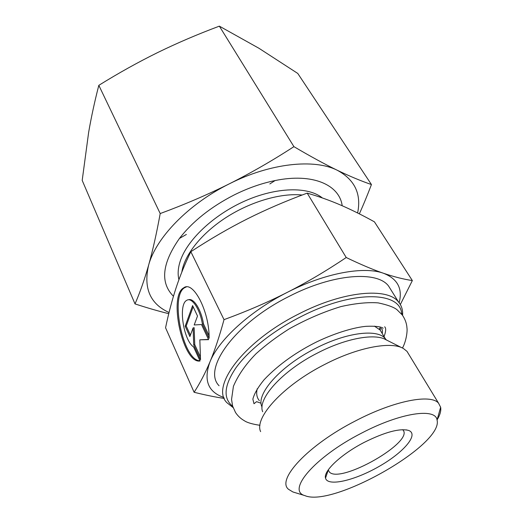 <?xml version="1.0" encoding="UTF-8"?>
<svg xmlns="http://www.w3.org/2000/svg" width="523" height="523" viewBox="0 0 523 523"><rect width="100%" height="100%" fill="white"/><g stroke="black" fill="none" stroke-linecap="round" stroke-linejoin="round"><path stroke-width="0.78" d="M173.453 296.253C159.979 282.721 161.973 263.448 179.448 238.442C192.647 221.412 210.861 206.925 234.095 194.987C247.863 188.13 261.52 183.325 275.059 180.566C312.787 172.76 339.447 184.867 342.192 205.748M357.608 212.985C361.55 193.987 354.797 179.762 337.361 170.308C314.434 158.574 270.384 163.019 229.414 183.789C251.282 172.78 272.784 160.398 293.919 146.649C310.329 156.331 324.809 164.215 337.361 170.308C349.9 176.336 361.256 181.082 371.441 184.547L297.777 73.449L258.937 48.266L219.359 26.15C197.792 34.198 177.219 43.01 157.626 52.575C138.079 62.211 118.479 73.128 98.821 85.334C94.702 101.246 91.316 116.897 88.655 132.286L82.196 180.396L135.019 303.909C139.896 292.717 144.426 279.831 148.597 265.259C152.723 250.628 156.593 233.395 160.201 213.554C184.423 204.624 207.494 194.706 229.414 183.789C188.273 204.101 155.71 238.122 148.597 265.259C143.309 288.114 150.127 303.87 169.047 312.512M371.441 184.547C367.349 195.314 363.315 205.088 359.334 213.855M168.759 313.682C158.587 311.178 147.336 307.923 135.019 303.909M160.201 213.554L98.821 85.334M293.919 146.649L219.359 26.15M402.599 315.428L402.645 312.793C402.475 308.668 401.121 305.086 398.578 302.052C387.51 287.134 343.219 290.919 298.64 314.022C243.443 341.578 210.285 386.778 226.91 402.69L233.101 407.567M232.683 406.279C222.896 398.356 224.014 385.477 236.043 367.649C248.484 350.456 272.771 331.052 300.13 317.069C352.639 289.735 401.134 291.141 401.644 314.153M391.256 290.343L388.563 286.029C377.175 270.587 333.046 273.66 289.042 296.423C234.533 323.528 202.244 369.101 219.078 385.745M379.201 329.039L380.685 327.137M260.624 431.625C253.917 417.812 283.178 385.425 324.737 364.433C357.954 347.167 391.452 341.068 403.481 348.566L406.992 351.358L409.032 354.712M437.084 419.904C440.078 414.961 441.262 410.745 440.634 407.247L438.562 403.207C430.985 393.695 394.146 400.625 355.49 420.897C307.87 445.178 276.183 479.813 288.565 489.332L292.926 491.973L294.809 492.548M200.034 360.988C183.043 364.165 168.007 295.704 183.769 287.8C193.196 280.276 209.546 311.63 209.122 338.342L202.401 324.077C200.002 308.903 191.68 296.731 186.665 300.385C178.062 304.582 183.462 340.447 193.628 346.965L200.034 360.988M186.286 286.964L184.822 287.611C169.589 295.181 183.011 360.667 199.93 360.765M188.483 299.816C193.562 297.594 201.192 309.531 203.473 323.855L209.069 335.707M202.401 324.077L203.473 323.855M185.168 326.221L192.595 305.589L197.511 316.049L194.19 324.973L201.499 324.535L208.599 339.643L199.845 339.826L200.518 359.772L193.713 344.892L193.098 327.901L189.888 336.531L185.168 326.221L186.208 326.006L190.398 335.151M193.098 327.901L194.151 327.686L194.759 344.664L200.427 357.032M193.713 344.892L194.759 344.664M199.845 339.826L208.5 339.434M193.15 306.779L186.208 326.006M346.226 257.519C360.661 264.461 373.049 269.698 383.398 273.235C363.858 266.044 324.855 273.052 287.428 292.285C306.824 282.407 326.424 270.816 346.226 257.519L307.191 193.124C285.617 201.087 265.671 209.677 247.346 218.889C229.035 228.106 210.2 239.044 190.836 251.707L224.021 319.651C246.895 311.27 268.031 302.144 287.428 292.285C249.889 311.178 218.647 339.983 210.017 361.753C203.323 380.116 207.958 392.028 223.936 397.487M399.147 302.752C402.821 288.604 397.572 278.766 383.398 273.235C393.806 276.778 403.455 279.223 412.346 280.57L400.33 304.523M224.302 398.441C215.437 397.12 205.369 395.068 194.111 392.276C199.923 383.326 205.225 373.154 210.017 361.753C214.77 350.41 219.438 336.381 224.021 319.651M190.836 251.707C184.822 264.115 179.86 276.307 175.95 288.278C172.015 300.326 168.55 313.493 165.562 327.771L194.111 392.276M412.346 280.57L374.422 221.837C362.531 215.26 351.273 209.677 340.65 205.075C330.098 200.512 318.945 196.524 307.191 193.124M402.632 429.684L402.749 429.801C415.367 441.405 339.885 484.52 329.294 471.936L328.235 469.909M364.433 442.268C341.173 454.193 323.201 471.171 325.515 478.114C327.568 486.887 354.627 480.532 378.933 466.529C403.396 452.689 419.315 434.404 408.666 430.449C399.847 428.089 385.098 432.024 364.433 442.268M361.471 433.175C400.376 412.693 435.751 407.659 437.051 420.028C443.811 444.642 332.909 507.709 304.974 495.654C286.31 490.881 314.284 457.246 361.471 433.175M384.039 336.492L384.313 335.936M262.696 411.764C257.048 399.036 282.204 370.794 317.723 352.907C346.128 338.159 375.141 333.092 386.072 339.8L401.925 347.782M386.268 339.904L385.366 338.701C377.704 328.64 346.455 332.282 315.232 348.534C279.772 366.368 255.231 394.819 262.082 407.077M374.396 326.123L380.195 330.072L382.117 333.275M259.382 400.69C256.8 397.663 256.08 393.688 257.224 388.752M322.377 197.956C308.309 186.45 276.759 186.907 245.097 200.897C213.436 214.848 186.77 240.312 180.108 261.507C177.983 268.227 177.591 274.287 178.925 279.687M181.834 272.071C184.351 255.08 201.335 233.48 226.119 217.476C250.916 201.492 281.054 192.83 302.163 195.014M186.371 234.448L179.448 238.442M269.829 183.933L275.059 180.566M402.037 314.663L402.645 312.793M398.578 302.052L388.563 286.029M385.876 339.695L380.195 330.072C380.051 328.993 380.483 328.542 381.502 328.699C382.365 329.235 382.614 330.837 382.248 333.497M438.562 403.207L406.992 351.358M183.769 287.8L184.822 287.611M328.261 470.04L325.515 478.114M406.227 429.86L408.666 430.449M328.254 469.883L329.294 471.936M437.051 420.028L440.634 407.247M304.974 495.654L292.926 491.973M384.072 336.537C385.987 331.353 386.183 328.104 384.653 326.79M383.15 328.228C380.809 326.587 375.148 325.947 366.172 326.319C355.143 327.261 336.688 332.321 316.971 341.735C298.522 350.868 279.236 363.662 264.063 379.783C257.983 387.262 254.25 393.714 252.857 399.154L253.995 403.73L256.59 401.657L260.519 403.043M402.462 348.037C406.149 341.467 407.548 331.458 406.959 327.895C406.678 323.43 405.122 319.128 402.279 314.983L396.931 309.642C393.597 307.066 387.327 304.811 378.122 302.876C367.813 302.111 355.45 303.34 341.048 306.556C323.829 311.767 306.589 319.18 289.317 328.797C276.889 336.622 265.841 344.899 256.165 353.626C245.79 364.145 238.207 375.037 233.421 386.301L231.545 399.461L232.624 406.09L235.52 412.497C237.828 415.968 240.75 418.701 244.306 420.695C247.019 422.597 252.243 424.14 259.977 425.31"/></g></svg>

